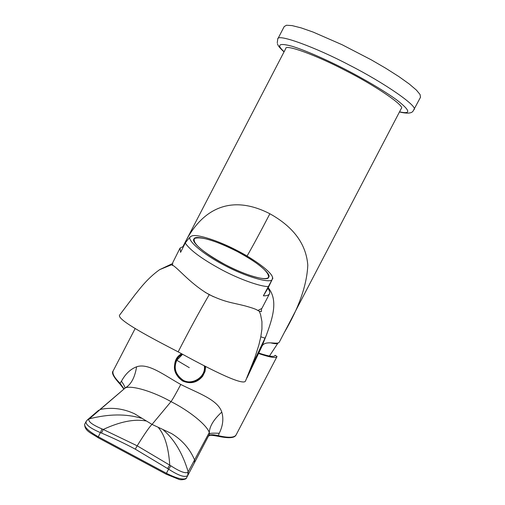 <?xml version="1.0" encoding="UTF-8"?>
<svg xmlns="http://www.w3.org/2000/svg" width="505" height="505" viewBox="0 0 505 505"><rect width="100%" height="100%" fill="white"/><g stroke="black" fill="none" stroke-linecap="round" stroke-linejoin="round"><path stroke-width="0.76" d="M263.364 295.823L272.302 279.259L272.523 277.428C271.93 272.138 253.27 258.604 236.264 250.101C218.816 240.91 196.71 233.682 191.812 235.993L190.795 236.51C185.139 238.827 202.941 254.368 224.548 265.346C245.695 276.816 271.387 284.088 272.302 279.259L267.934 288.33L263.364 295.823C266.577 295.905 268.591 295.28 269.411 293.942C270.125 292.572 269.632 290.703 267.934 288.33M237.293 251.534C254.93 260.397 272.113 274.247 268.622 277.245C268.256 281.853 244.344 275.118 225.205 264.639C206.987 255.442 190.404 241.731 194.027 238.947C194.766 234.358 218.842 241.441 237.293 251.534C258.566 263.168 269.001 271.759 268.584 277.308C265.813 281.222 246.617 275.793 225.205 264.639C202.372 251.926 192.134 243.195 194.488 238.448C201.179 236.214 215.452 240.576 237.293 251.534M213.457 296.713L205.112 292.307M172.502 265.523L172.735 262.676L179.856 248.466M269.411 293.942L261.874 308.448L257.91 310.455M268.168 286.562C260.088 286.575 239.168 279.101 221.941 269.885C202.379 259.286 190.151 250.341 185.247 243.038L180.588 252.336L180.058 248.062L183.58 246.358M185.247 243.038C187.809 239.534 189.659 237.363 190.795 236.51L191.698 236.031M420.488 97.269L420.059 94.504L416.398 90.086L409.214 83.963L398.691 76.463L385.618 68.169L371.156 59.773L342.068 44.705L313.144 32.08L301.113 27.876L292.079 25.597L286.48 25.25L284.201 26.569L277.75 39.005L277.258 42.824M183.107 246.434C200.504 209.253 230.166 193.364 269.878 213.76C293.506 226.928 306.144 244.054 307.791 265.144C306.939 284.877 299.08 307.4 284.22 332.719L282.459 336.09M279.36 342.03L279.309 342.131C277.561 345.186 265.453 339.783 262.063 346.058L266.173 335.692C272.504 318.44 278.558 300.33 268.231 287.755M209.247 294.649C225.628 302.451 231.183 302.35 244.963 305.866C258.573 309.609 256.597 310.158 259.299 311.225L260.555 314.527L261.937 321.546L261.925 329.058L260.788 336.98L258.806 345.199L254.76 357.919L245.525 380.966C243.391 386.843 203.016 365.532 178.158 351.865C189.274 330.182 199.633 311.105 209.247 294.649C188.75 283.071 175.241 264.418 171.252 264.891L170.734 264.349L172.363 263.654L159.656 269.645M178.158 351.865C153.785 339.234 115.885 319.558 119.685 315L135.157 294.535C137.985 291.322 146.437 278.987 159.662 269.645L171.252 264.891M246.995 377.847L262.013 346.165M261.514 308.94L261.42 311.579L259.299 311.225M183.012 246.453L285.742 48.6C284.795 43.809 316.092 55.127 344.656 70.119C375.007 85.307 405.704 106.372 401.279 108.499L401.248 108.562M265.207 338.224L260.82 336.81M123.965 388.743L120.076 383.327L121.459 381.193C125.41 373.915 130.46 369.117 136.602 366.8C148.344 362.704 163.923 375.089 180.771 384.463C197.916 393.155 217.718 399.562 221.783 412.099C223.759 418.752 222.907 425.816 219.239 433.29L218.299 435.676C228.494 437.993 234.421 437.747 236.094 434.919L236.151 434.818M205.636 366.428L205.03 371.453L202.688 376.187C197.209 382.727 190.511 384.324 182.576 380.985C172.969 373.649 171.851 365.115 179.225 355.394L181.484 353.626M274.663 355.886L275.13 355.299L277.018 356.549C276.286 358.455 270.131 357.433 258.547 353.481M202.732 376.124L202.682 376.187C196.963 382.525 190.36 384.008 182.867 380.656C173.657 376.541 171.668 361.208 179.325 355.299L179.635 355.021M136.602 366.8C134.867 377.431 131.155 384.425 125.461 387.777C132.468 385.334 152.952 391.489 171.012 401.614C189.444 410.918 206.488 424.762 209.304 432.469C209.607 426.22 213.766 419.428 221.783 412.099M208.357 436.269L208.382 436.225C209.442 434.496 212.744 434.313 218.299 435.676L217.434 436.15C208.508 434.578 210.604 435.619 209.493 435.525L208.382 436.225L209.663 433.763L187.778 475.464C185.12 477.825 178.726 475.723 168.594 469.151L166.429 473.299C177.053 478.614 183.706 480.23 186.383 478.14C186.56 479.1 181.099 480.608 178.271 479.1L166.025 474.113L97.888 437.595C91.07 432.924 84.739 431.15 84.638 424.314M219.239 433.29C213.375 433.019 210.187 433.176 209.663 433.763L209.304 432.469L187.942 472.238L187.797 475.432L209.72 433.65L194.438 462.769M187.942 472.238C185.386 473.715 179.704 471.575 170.892 465.818L137.177 445.801L103.228 429.465L101.991 428.922L100.388 432.608C90.136 428.208 85.37 424.522 86.084 421.536L87.655 419.668L98.778 410.155M96.79 412.213L97.894 411.272M124.987 387.878C124.912 386.779 123.731 384.551 121.459 381.193M101.991 428.922C92.529 424.888 88.16 421.65 88.893 419.207L125.461 387.777L99.965 409.492C111.63 407.087 123.151 408.513 134.513 413.759L152.043 424.408L171.511 433.517C182.248 440.07 189.968 448.939 194.665 460.124L194.387 462.877M170.892 465.818L168.594 469.151L135.308 449.172C125.373 443.819 114.105 438.447 101.518 433.056L100.388 432.608L97.888 437.595L166.025 474.113L166.429 473.299L98.235 436.749C88.659 431.295 84.158 427.091 84.733 424.143L86.084 421.536M88.893 419.207L87.068 420.217M135.308 449.172L137.177 445.801C144.815 433.536 149.77 426.403 152.043 424.408L171.012 401.614C172.849 399.045 176.1 393.326 180.771 384.463M275.13 355.299C274.777 357.275 269.316 356.53 258.743 353.064M399.543 111.826C404.177 112.874 406.847 112.899 407.554 111.902C408.577 110.298 404.985 106.321 396.778 99.971C384.431 90.963 363.644 78.786 344.959 69.179C326.211 59.584 305.096 50.266 292.136 46.277C283.431 43.935 279.284 43.922 279.694 46.239C279.947 47.438 281.424 49.269 284.119 51.731M413.993 109.705L414.024 109.642C418.519 106.719 385.29 83.382 349.637 65.24C315.272 47.085 277.144 33.279 277.75 38.999M270.705 342.87C275.137 343.949 277.561 344.006 277.977 343.047L278.015 342.971M247.059 256.035C252.765 246.175 260.372 232.079 269.878 213.76M201.748 376.174L202.032 375.796C204.052 373.126 205.011 369.875 204.904 366.043C205.213 369.243 204.254 372.494 202.038 375.796L201.867 376.017C196.426 382.083 190.114 383.516 182.93 380.309C174.181 376.408 172.249 361.807 179.515 356.164L182.305 354.062M204.714 365.942C204.897 369.906 203.944 373.264 201.867 376.017C194.652 384.015 187.74 382.638 182.924 380.315C174.118 376.2 172.23 362.274 179.509 356.17L179.711 355.981M204.31 365.727C206.362 377.361 191.281 385.65 183.006 380.107C175.5 374.622 173.436 368.006 176.813 360.261L182.665 354.251M176.813 360.261L189.28 367.665M135.088 328.679L113.335 370.582C111.857 373.126 114.105 377.38 120.076 383.327L120.196 384.318L123.731 388.945M163.443 430.058C174.459 439.577 182.722 453.553 188.232 471.992L187.999 475.047M158.463 427.672C164.832 435.133 168.588 447.6 169.743 465.086L167.584 468.451M145.857 420.943C134.267 418.815 120.057 421.656 103.228 429.465L101.518 433.056M141.299 418.235C125.922 413.664 108.512 413.885 89.076 418.904L87.655 419.668M272.523 277.428L272.87 278.444M277.46 43.67C277.826 45.564 280.022 48.297 284.044 51.87M399.468 111.965C407.314 113.821 411.91 113.429 413.254 110.791L420.526 97.2M277.977 343.04L269.436 356.038M284.176 332.801L279.309 342.131M262.063 346.058L266.167 335.711L251.534 366.579M251.452 366.788L245.525 380.966M284.22 332.719L401.279 108.499M120.121 384.248C113.606 377.159 111.27 372.753 113.114 371.017M277.018 356.549L236.094 434.925C235.002 437.021 232.054 439.262 217.51 436.168M186.383 478.14L194.444 462.763"/></g></svg>
